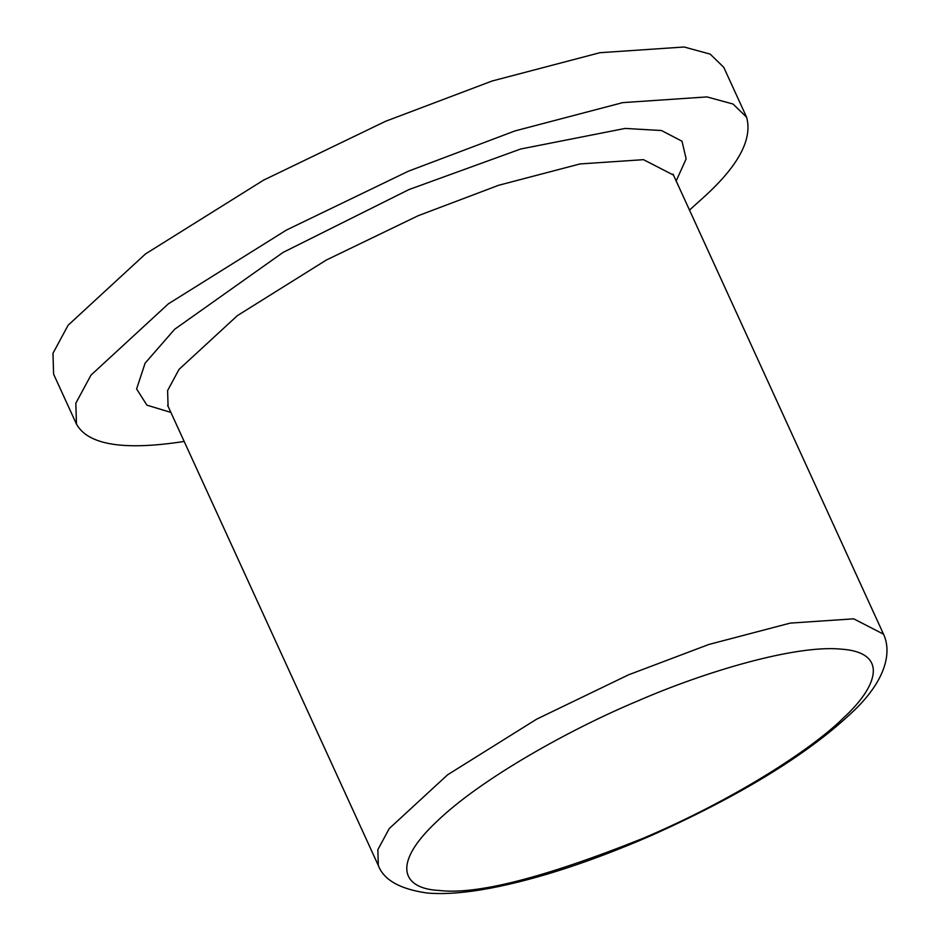 <?xml version="1.0" encoding="UTF-8"?>
<svg xmlns="http://www.w3.org/2000/svg" width="940" height="940" viewBox="0 0 940 940"><rect width="100%" height="100%" fill="white"/><g stroke="black" fill="none" stroke-linecap="round" stroke-linejoin="round"><path stroke-width="1.41" d="M184.181 441.459C123.939 450.765 88.031 444.973 76.469 424.105L75.823 403.213L90.98 375.13L168.307 303.879L286.418 230.065L408.371 171.209L514.932 130.93L622.738 102.625L706.986 96.914L733.059 104.035L746.607 117.218C752.611 138.873 738.817 165.099 705.223 195.884L689.396 210.161M76.469 424.105L53.615 374.19L52.969 353.311L68.126 325.216L145.453 253.964L263.564 180.151L385.529 121.307L492.09 81.016L599.885 52.711L684.132 47L710.205 54.132L723.753 67.304M170.88 412.413L146.922 405.163L136.606 388.972L145.089 363.204L174.629 329.294L283.081 252.413L408.959 189.575L520.607 149.025L625.135 128.428L661.49 130.531L682.005 141.223L686.141 158.907L676.095 181.114M673.298 175.005L643.477 159.659L579.968 163.948L498.67 185.274L418.3 215.66L326.356 260.028L237.327 315.664L179.035 369.385L167.602 390.558L168.084 406.303L378.315 865.47L377.833 849.725L389.254 828.551L447.546 774.842L536.587 719.194L628.519 674.838L708.889 644.452L790.188 623.114L853.696 618.826L883.518 634.171L673.028 174.1M843.368 717.995C812.771 748.522 734.727 799.587 642.255 838.656C544.107 877.784 476.333 895.045 438.945 890.439C403.366 888.805 390.218 865.164 436.748 821.572C481.163 778.508 571.638 728.477 637.861 700.923C704.036 672.03 795.228 644.605 841.171 649.129C889.193 652.407 877.889 686.482 843.368 717.995M746.642 117.277L723.788 67.363M168.084 406.303L167.579 405.516M378.315 865.47C383.779 879.981 400.029 889.158 427.054 893C443.927 894.516 464.983 892.93 490.245 888.218C537.739 879.111 591.519 861.522 651.561 835.413C739.38 795.98 805.474 755.666 849.866 714.459C887.149 680.654 891.731 651.549 883.518 634.171"/></g></svg>
